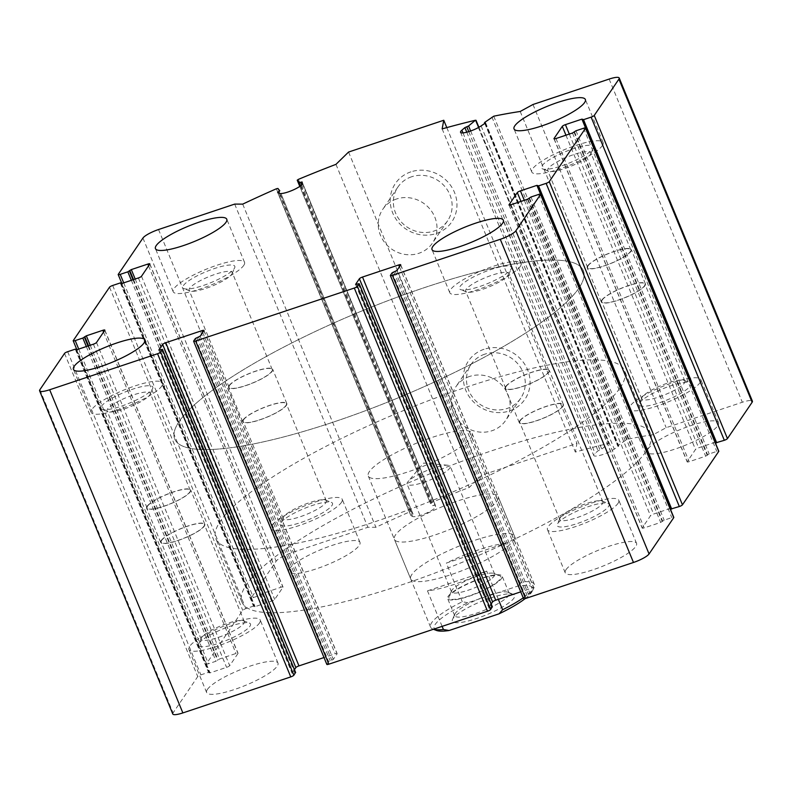 <?xml version="1.0" encoding="UTF-8"?>
<svg xmlns="http://www.w3.org/2000/svg" width="792" height="792" viewBox="0 0 792 792"><rect width="100%" height="100%" fill="white"/><g stroke="black" fill="none" stroke-linecap="round" stroke-linejoin="round"><path stroke-width="0.59" stroke-dasharray="3.96 2.97" d="M149.728 394.96A23.314 4.97 -22.4 0 0 150.084 394.337A23.314 4.97 -22.4 0 0 150.183 393.119A23.314 4.97 -22.4 0 0 126.74 397.416A23.314 4.97 -22.4 0 0 107.078 410.89A23.314 4.97 -22.4 0 0 108.009 411.682A23.314 4.97 -22.4 0 0 129.522 407.009A23.314 4.97 -22.4 0 0 149.728 394.96M147.56 506.147A23.314 4.97 157.6 0 1 170.141 493.188A23.314 4.97 157.6 0 1 190.209 490.218A23.314 4.97 157.6 0 1 189.743 492.06A23.314 4.97 157.6 0 1 167.171 505.029A23.314 4.97 157.6 0 1 147.104 507.989A23.314 4.97 157.6 0 1 147.56 506.147M508.306 275.24A23.314 4.97 -22.4 0 0 508.662 274.606A23.314 4.97 -22.4 0 0 508.771 273.398A23.314 4.97 -22.4 0 0 485.318 277.685A23.314 4.97 -22.4 0 0 465.656 291.159A23.314 4.97 -22.4 0 0 466.587 291.951A23.314 4.97 -22.4 0 0 488.11 287.278A23.314 4.97 -22.4 0 0 508.306 275.24M506.137 386.417A23.314 4.97 157.6 0 1 528.719 373.458A23.314 4.97 157.6 0 1 548.787 370.498A23.314 4.97 157.6 0 1 548.331 372.339A23.314 4.97 157.6 0 1 525.749 385.298A23.314 4.97 157.6 0 1 505.682 388.258A23.314 4.97 157.6 0 1 506.137 386.417M590.317 154.539A23.314 4.97 -22.4 0 0 590.674 153.905A23.314 4.97 -22.4 0 0 590.773 152.698A23.314 4.97 -22.4 0 0 567.329 156.984A23.314 4.97 -22.4 0 0 547.668 170.458A23.314 4.97 -22.4 0 0 548.599 171.25A23.314 4.97 -22.4 0 0 570.111 166.577A23.314 4.97 -22.4 0 0 590.317 154.539M588.149 265.716A23.314 4.97 157.6 0 1 610.721 252.757A23.314 4.97 157.6 0 1 630.798 249.797A23.314 4.97 157.6 0 1 630.333 251.638A23.314 4.97 157.6 0 1 607.761 264.597A23.314 4.97 157.6 0 1 587.684 267.557A23.314 4.97 157.6 0 1 588.149 265.716M231.729 274.26A23.314 4.97 -22.4 0 0 232.086 273.636A23.314 4.97 -22.4 0 0 232.195 272.418A23.314 4.97 -22.4 0 0 208.751 276.715A23.314 4.97 -22.4 0 0 189.09 290.189A23.314 4.97 -22.4 0 0 190.021 290.981A23.314 4.97 -22.4 0 0 211.533 286.308A23.314 4.97 -22.4 0 0 231.729 274.26M229.571 385.447A23.314 4.97 157.6 0 1 252.143 372.488A23.314 4.97 157.6 0 1 272.22 369.517A23.314 4.97 157.6 0 1 271.755 371.359A23.314 4.97 157.6 0 1 249.183 384.318A23.314 4.97 157.6 0 1 229.106 387.288A23.314 4.97 157.6 0 1 229.571 385.447M523.571 598.702A2.802 0.594 157.6 0 1 523.621 598.485L525.363 595.921L530.076 593.693L533.848 588.139A2.802 0.594 157.6 0 0 533.897 587.912A2.802 0.594 157.6 0 0 531.887 588.129L520.74 591.852M491.208 603.949L488.793 607.573L492.297 606.771M326.829 664.399A2.802 0.594 157.6 0 1 326.878 664.181L328.621 661.617L333.323 659.38L337.105 653.826A2.802 0.594 157.6 0 0 337.154 653.608A2.802 0.594 157.6 0 0 335.145 653.816L323.997 657.538M294.466 669.646L292.05 673.269L295.555 672.457M172.795 713.998A14.028 2.99 157.6 0 1 173.082 712.889L197.752 676.566A2.802 0.594 157.6 0 1 200.871 674.863L208.484 672.329L210.078 672.863L226.581 667.359A2.802 0.594 157.6 0 0 229.7 665.656L237.976 653.479A2.802 0.594 157.6 0 0 238.036 653.251A2.802 0.594 157.6 0 0 236.016 653.469L219.513 658.984L216.038 661.221L208.415 663.755A2.802 0.594 157.6 0 1 206.405 663.973A2.802 0.594 157.6 0 1 206.465 663.755L242.748 610.345A2.802 0.594 157.6 0 1 245.867 608.642L253.48 606.098L255.073 606.642L271.577 601.128A2.802 0.594 157.6 0 0 274.695 599.425L282.972 587.248A2.802 0.594 157.6 0 0 283.031 587.03A2.802 0.594 157.6 0 0 281.012 587.248L264.508 592.753L261.033 594.99L253.41 597.534A2.802 0.594 157.6 0 1 251.401 597.752A2.802 0.594 157.6 0 1 251.46 597.524L276.131 561.211A14.028 2.99 157.6 0 1 291.723 552.697L367.884 527.274L375.903 527.294A294.624 62.766 157.6 0 1 409.573 511.949L411.107 511.612L413.028 513.998L410.83 515.552L412.533 516.473A12.623 2.693 157.6 0 0 425.601 513.483A12.623 2.693 157.6 0 0 435.56 506.623L435.313 505.118L432.333 505.722L430.412 503.336L431.571 502.534A294.624 62.766 157.6 0 1 469.161 487.516L481.764 475.21L576.962 443.421L575.338 452.064A294.624 62.766 157.6 0 1 608.593 443.431L601.781 449.143L598.079 450.787L595.079 453.361A12.623 2.693 157.6 0 0 593.752 455.489A12.623 2.693 157.6 0 0 601.821 454.846A12.623 2.693 157.6 0 0 614.295 449.113L618.483 446.272L617.899 445.579L626.957 439.362A294.624 62.766 157.6 0 1 653.4 434.64L666.171 427.67L742.332 402.247A14.028 2.99 157.6 0 1 752.4 401.168M234.689 204.098L367.884 527.274M242.708 204.128L375.903 527.294M335.966 164.35L469.161 487.516M348.569 152.044L481.764 475.21M410.89 171.864A34.115 31.72 -145.8 0 0 403.207 227.017A34.115 31.72 -145.8 0 0 456.677 209.167A34.115 31.72 -145.8 0 0 410.89 171.864M484.021 349.282A34.115 31.72 -145.8 0 0 476.338 404.445A34.115 31.72 -145.8 0 0 529.808 386.585A34.115 31.72 -145.8 0 0 484.021 349.282M446.797 127.601L576.962 443.421M442.134 128.898L575.338 452.064M520.196 111.474L653.4 434.64M532.976 104.504L666.171 427.67M582.536 119.671L715.73 442.837L716.126 442.193L715.404 442.213M585.565 127.977L715.126 442.292L698.613 447.807A2.802 0.594 157.6 0 0 695.495 449.51L687.228 461.687A2.802 0.594 157.6 0 0 687.169 461.914A2.802 0.594 157.6 0 0 689.179 461.696L705.682 456.182L709.167 453.945L716.78 451.41A2.802 0.594 157.6 0 1 718.789 451.192M537.54 185.902L670.735 509.068L671.131 508.414L670.408 508.444M540.57 194.208L670.131 508.523L653.618 514.038A2.802 0.594 157.6 0 0 650.499 515.74L642.233 527.918A2.802 0.594 157.6 0 0 642.173 528.135A2.802 0.594 157.6 0 0 644.183 527.918L660.686 522.413L664.171 520.176L671.784 517.631A2.802 0.594 157.6 0 1 673.804 517.414M647.985 449.024A38.58 8.217 157.6 0 1 685.347 427.571A38.58 8.217 157.6 0 1 718.562 422.671A38.58 8.217 157.6 0 1 717.799 425.71A38.58 8.217 157.6 0 1 680.437 447.163A38.58 8.217 157.6 0 1 647.222 452.074A38.58 8.217 157.6 0 1 647.985 449.024M565.983 569.725A38.58 8.217 157.6 0 1 603.346 548.272A38.58 8.217 157.6 0 1 636.56 543.371A38.58 8.217 157.6 0 1 635.788 546.411A38.58 8.217 157.6 0 1 598.435 567.864A38.58 8.217 157.6 0 1 565.221 572.774A38.58 8.217 157.6 0 1 565.983 569.725M207.395 689.456A38.58 8.217 157.6 0 1 244.758 668.002A38.58 8.217 157.6 0 1 277.972 663.092A38.58 8.217 157.6 0 1 277.21 666.141A38.58 8.217 157.6 0 1 239.847 687.595A38.58 8.217 157.6 0 1 206.633 692.505A38.58 8.217 157.6 0 1 207.395 689.456M289.407 568.755A38.58 8.217 157.6 0 1 326.769 547.302A38.58 8.217 157.6 0 1 359.984 542.391A38.58 8.217 157.6 0 1 359.221 545.441A38.58 8.217 157.6 0 1 321.859 566.894A38.58 8.217 157.6 0 1 288.644 571.794A38.58 8.217 157.6 0 1 289.407 568.755M513.374 540.629A56.113 11.959 -22.4 0 0 514.483 536.194A56.113 11.959 -22.4 0 0 458.043 546.529A56.113 11.959 -22.4 0 0 410.711 578.972A56.113 11.959 -22.4 0 0 459.023 571.824A56.113 11.959 -22.4 0 0 513.374 540.629M497.049 501.029A56.113 11.959 -22.4 0 0 498.158 496.594A56.113 11.959 -22.4 0 0 441.718 506.929A56.113 11.959 -22.4 0 0 394.396 539.362A56.113 11.959 -22.4 0 0 442.708 532.224A56.113 11.959 -22.4 0 0 497.049 501.029M646.193 451.232A220.968 47.074 -22.4 0 0 650.569 433.778A220.968 47.074 -22.4 0 0 428.343 474.457A220.968 47.074 -22.4 0 0 241.986 602.187A220.968 47.074 -22.4 0 0 432.214 574.071A220.968 47.074 -22.4 0 0 646.193 451.232M578.942 288.06A220.968 47.074 -22.4 0 0 583.318 270.607A220.968 47.074 -22.4 0 0 361.083 311.296A220.968 47.074 -22.4 0 0 174.735 439.015A220.968 47.074 -22.4 0 0 364.963 410.899A220.968 47.074 -22.4 0 0 578.942 288.06A220.968 47.074 -22.4 0 0 583.318 270.607A220.968 47.074 -22.4 0 0 361.083 311.296A220.968 47.074 -22.4 0 0 174.735 439.015A220.968 47.074 -22.4 0 0 364.963 410.899A220.968 47.074 -22.4 0 0 578.942 288.06M484.694 354.202A30.047 27.938 -145.8 0 0 471.022 364.459A30.047 27.938 -145.8 0 0 480.18 404.455A30.047 27.938 -145.8 0 0 520.73 398.228A30.047 27.938 -145.8 0 0 518.384 364.459A30.047 27.938 -145.8 0 0 484.694 354.202M469.567 376.467A30.047 27.938 -145.8 0 0 455.905 386.724A30.047 27.938 -145.8 0 0 465.053 426.71A30.047 27.938 -145.8 0 0 505.603 420.493A30.047 27.938 -145.8 0 0 503.257 386.714A30.047 27.938 -145.8 0 0 469.567 376.467M411.563 176.784A30.047 27.938 -145.8 0 0 397.901 187.041A30.047 27.938 -145.8 0 0 407.048 227.027A30.047 27.938 -145.8 0 0 447.599 220.81A30.047 27.938 -145.8 0 0 445.252 187.031A30.047 27.938 -145.8 0 0 411.563 176.784M396.436 199.04A30.047 27.938 -145.8 0 0 382.774 209.296A30.047 27.938 -145.8 0 0 391.931 249.282A30.047 27.938 -145.8 0 0 432.472 243.065A30.047 27.938 -145.8 0 0 430.125 209.296A30.047 27.938 -145.8 0 0 396.436 199.04M341.461 502.356A38.58 8.217 -22.4 0 0 342.223 499.307A38.58 8.217 -22.4 0 0 303.425 506.405A38.58 8.217 -22.4 0 0 270.884 528.709A38.58 8.217 -22.4 0 0 304.098 523.799A38.58 8.217 -22.4 0 0 341.461 502.356M331.937 505.534A28.057 5.98 -22.4 0 0 331.373 502.366A28.057 5.98 -22.4 0 0 304.276 508.484A28.057 5.98 -22.4 0 0 280.734 523.235A28.057 5.98 -22.4 0 0 301.93 522.156A28.057 5.98 -22.4 0 0 331.937 505.534M325.878 502.682A23.314 4.97 -22.4 0 0 326.344 500.841A23.314 4.97 -22.4 0 0 325.413 500.049A23.314 4.97 -22.4 0 0 302.89 505.128A23.314 4.97 -22.4 0 0 283.338 517.394A23.314 4.97 -22.4 0 0 283.229 518.602A23.314 4.97 -22.4 0 0 303.306 515.642A23.314 4.97 -22.4 0 0 325.878 502.682M243.669 419.661A23.314 4.97 157.6 0 1 266.251 406.702A23.314 4.97 157.6 0 1 286.318 403.742A23.314 4.97 157.6 0 1 285.863 405.583A23.314 4.97 157.6 0 1 263.281 418.542A23.314 4.97 157.6 0 1 243.213 421.502A23.314 4.97 157.6 0 1 243.669 419.661M259.449 623.057A38.58 8.217 -22.4 0 0 260.212 620.007A38.58 8.217 -22.4 0 0 221.413 627.106A38.58 8.217 -22.4 0 0 188.872 649.41A38.58 8.217 -22.4 0 0 222.087 644.5A38.58 8.217 -22.4 0 0 259.449 623.057M249.935 626.234A28.057 5.98 -22.4 0 0 249.371 623.066A28.057 5.98 -22.4 0 0 222.265 629.185A28.057 5.98 -22.4 0 0 198.733 643.936A28.057 5.98 -22.4 0 0 219.919 642.856A28.057 5.98 -22.4 0 0 249.935 626.234M243.877 623.383A23.314 4.97 -22.4 0 0 244.332 621.542A23.314 4.97 -22.4 0 0 243.401 620.75A23.314 4.97 -22.4 0 0 220.889 625.828A23.314 4.97 -22.4 0 0 201.326 638.095A23.314 4.97 -22.4 0 0 201.227 639.302A23.314 4.97 -22.4 0 0 221.295 636.342A23.314 4.97 -22.4 0 0 243.877 623.383M161.667 540.362A23.314 4.97 157.6 0 1 184.239 527.403A23.314 4.97 157.6 0 1 204.316 524.443A23.314 4.97 157.6 0 1 203.851 526.284A23.314 4.97 157.6 0 1 181.279 539.243A23.314 4.97 157.6 0 1 161.202 542.203A23.314 4.97 157.6 0 1 161.667 540.362M618.027 503.326A38.58 8.217 -22.4 0 0 618.799 500.277A38.58 8.217 -22.4 0 0 579.991 507.385A38.58 8.217 -22.4 0 0 547.46 529.68A38.58 8.217 -22.4 0 0 580.675 524.779A38.58 8.217 -22.4 0 0 618.027 503.326M608.513 506.504A28.057 5.98 -22.4 0 0 607.949 503.346A28.057 5.98 -22.4 0 0 580.853 509.454A28.057 5.98 -22.4 0 0 557.311 524.215A28.057 5.98 -22.4 0 0 578.507 523.126A28.057 5.98 -22.4 0 0 608.513 506.504M602.455 503.653A23.314 4.97 -22.4 0 0 602.91 501.811A23.314 4.97 -22.4 0 0 601.979 501.019A23.314 4.97 -22.4 0 0 579.467 506.108A23.314 4.97 -22.4 0 0 559.914 518.364A23.314 4.97 -22.4 0 0 559.805 519.582A23.314 4.97 -22.4 0 0 579.873 516.612A23.314 4.97 -22.4 0 0 602.455 503.653M520.245 420.641A23.314 4.97 157.6 0 1 542.817 407.682A23.314 4.97 157.6 0 1 562.894 404.712A23.314 4.97 157.6 0 1 562.429 406.553A23.314 4.97 157.6 0 1 539.857 419.512A23.314 4.97 157.6 0 1 519.78 422.483A23.314 4.97 157.6 0 1 520.245 420.641M700.039 382.625A38.58 8.217 -22.4 0 0 700.801 379.576A38.58 8.217 -22.4 0 0 662.003 386.684A38.58 8.217 -22.4 0 0 629.462 408.979A38.58 8.217 -22.4 0 0 662.676 404.068A38.58 8.217 -22.4 0 0 700.039 382.625M690.515 385.803A28.057 5.98 -22.4 0 0 689.951 382.635A28.057 5.98 -22.4 0 0 662.854 388.753A28.057 5.98 -22.4 0 0 639.322 403.514A28.057 5.98 -22.4 0 0 660.508 402.425A28.057 5.98 -22.4 0 0 690.515 385.803M684.456 382.952A23.314 4.97 -22.4 0 0 684.922 381.11A23.314 4.97 -22.4 0 0 683.991 380.318A23.314 4.97 -22.4 0 0 661.478 385.397A23.314 4.97 -22.4 0 0 641.916 397.663A23.314 4.97 -22.4 0 0 641.817 398.881A23.314 4.97 -22.4 0 0 661.884 395.911A23.314 4.97 -22.4 0 0 684.456 382.952M602.257 299.94A23.314 4.97 157.6 0 1 624.829 286.971A23.314 4.97 157.6 0 1 644.896 284.011A23.314 4.97 157.6 0 1 644.441 285.853A23.314 4.97 157.6 0 1 621.859 298.812A23.314 4.97 157.6 0 1 601.791 301.782A23.314 4.97 157.6 0 1 602.257 299.94M243.778 265.36A38.58 8.217 -22.4 0 0 244.54 262.32A38.58 8.217 -22.4 0 0 205.742 269.419A38.58 8.217 -22.4 0 0 173.2 291.723A38.58 8.217 -22.4 0 0 206.415 286.813A38.58 8.217 -22.4 0 0 243.778 265.36M234.264 268.538A28.057 5.98 -22.4 0 0 234.689 267.785A28.057 5.98 -22.4 0 0 206.593 271.488A28.057 5.98 -22.4 0 0 184.051 288.654A28.057 5.98 -22.4 0 0 209.949 283.031A28.057 5.98 -22.4 0 0 234.264 268.538M602.356 145.639A38.58 8.217 -22.4 0 0 603.128 142.59A38.58 8.217 -22.4 0 0 564.32 149.688A38.58 8.217 -22.4 0 0 531.788 171.993A38.58 8.217 -22.4 0 0 565.003 167.082A38.58 8.217 -22.4 0 0 602.356 145.639M592.842 148.817A28.057 5.98 -22.4 0 0 593.267 148.064A28.057 5.98 -22.4 0 0 565.181 151.767A28.057 5.98 -22.4 0 0 542.629 168.934A28.057 5.98 -22.4 0 0 568.527 163.31A28.057 5.98 -22.4 0 0 592.842 148.817M520.354 266.34A38.58 8.217 -22.4 0 0 521.116 263.291A38.58 8.217 -22.4 0 0 482.318 270.399A38.58 8.217 -22.4 0 0 449.777 292.693A38.58 8.217 -22.4 0 0 482.991 287.783A38.58 8.217 -22.4 0 0 520.354 266.34M510.83 269.518A28.057 5.98 -22.4 0 0 511.266 268.765A28.057 5.98 -22.4 0 0 483.17 272.468A28.057 5.98 -22.4 0 0 460.627 289.634A28.057 5.98 -22.4 0 0 486.526 284.011A28.057 5.98 -22.4 0 0 510.83 269.518M161.776 386.07A38.58 8.217 -22.4 0 0 162.538 383.021A38.58 8.217 -22.4 0 0 123.73 390.119A38.58 8.217 -22.4 0 0 91.199 412.424A38.58 8.217 -22.4 0 0 124.413 407.514A38.58 8.217 -22.4 0 0 161.776 386.07M152.252 389.248A28.057 5.98 -22.4 0 0 152.678 388.486A28.057 5.98 -22.4 0 0 124.591 392.198A28.057 5.98 -22.4 0 0 102.049 409.365A28.057 5.98 -22.4 0 0 127.938 403.732A28.057 5.98 -22.4 0 0 152.252 389.248M243.184 419.829A23.849 5.079 157.6 0 1 266.28 406.563A23.849 5.079 157.6 0 1 286.813 403.534A23.849 5.079 157.6 0 1 266.706 417.315A23.849 5.079 157.6 0 1 242.718 421.71A23.849 5.079 157.6 0 1 243.184 419.829M229.086 385.605A23.849 5.079 157.6 0 1 252.183 372.349A23.849 5.079 157.6 0 1 272.715 369.32A23.849 5.079 157.6 0 1 252.599 383.1A23.849 5.079 157.6 0 1 228.611 387.496A23.849 5.079 157.6 0 1 229.086 385.605M601.772 300.099A23.849 5.079 157.6 0 1 624.868 286.843A23.849 5.079 157.6 0 1 645.401 283.803A23.849 5.079 157.6 0 1 625.284 297.594A23.849 5.079 157.6 0 1 601.296 301.98A23.849 5.079 157.6 0 1 601.772 300.099M587.664 265.884A23.849 5.079 157.6 0 1 610.761 252.618A23.849 5.079 157.6 0 1 631.293 249.589A23.849 5.079 157.6 0 1 611.177 263.37A23.849 5.079 157.6 0 1 587.189 267.765A23.849 5.079 157.6 0 1 587.664 265.884M519.76 420.8A23.849 5.079 157.6 0 1 542.857 407.543A23.849 5.079 157.6 0 1 563.389 404.504A23.849 5.079 157.6 0 1 543.272 418.295A23.849 5.079 157.6 0 1 519.285 422.68A23.849 5.079 157.6 0 1 519.76 420.8M505.652 386.585A23.849 5.079 157.6 0 1 528.749 373.329A23.849 5.079 157.6 0 1 549.282 370.29A23.849 5.079 157.6 0 1 529.175 384.08A23.849 5.079 157.6 0 1 505.187 388.466A23.849 5.079 157.6 0 1 505.652 386.585M161.182 540.53A23.849 5.079 157.6 0 1 184.279 527.274A23.849 5.079 157.6 0 1 204.811 524.235A23.849 5.079 157.6 0 1 184.694 538.025A23.849 5.079 157.6 0 1 160.707 542.411A23.849 5.079 157.6 0 1 161.182 540.53M147.074 506.316A23.849 5.079 157.6 0 1 170.171 493.05A23.849 5.079 157.6 0 1 190.704 490.02A23.849 5.079 157.6 0 1 170.587 503.801A23.849 5.079 157.6 0 1 146.599 508.197A23.849 5.079 157.6 0 1 147.074 506.316M436.333 630.392A53.312 11.355 -22.4 0 1 467.933 602.732L517.918 586.04A53.312 11.355 -22.4 0 1 532.541 590.743L534.075 587.278A56.113 11.959 -22.4 0 0 534.333 584.357A56.113 11.959 -22.4 0 0 521.482 581.971L517.918 586.04M525.126 598.633A53.312 11.355 -22.4 0 0 532.541 590.743M490.456 598.019A33.67 7.178 -22.4 0 0 452.519 619.354A33.67 7.178 -22.4 0 0 486.229 614.909A33.67 7.178 -22.4 0 0 513.275 594.307A33.67 7.178 -22.4 0 0 490.456 598.019M523.215 597.841A56.113 11.959 -22.4 0 0 533.224 588.793A56.113 11.959 -22.4 0 0 534.075 587.278M467.933 602.732L462.28 601.742A56.113 11.959 -22.4 0 0 430.561 627.125A56.113 11.959 -22.4 0 0 432.808 629.026A56.113 11.959 -22.4 0 0 433.471 629.244M470.933 437.659A56.113 11.959 -22.4 0 0 472.042 433.224A56.113 11.959 -22.4 0 0 415.602 443.56A56.113 11.959 -22.4 0 0 368.28 476.002A56.113 11.959 -22.4 0 0 416.592 468.854A56.113 11.959 -22.4 0 0 470.933 437.659M521.482 581.971L505.553 543.322A56.113 11.959 157.6 0 0 446.351 563.082L505.553 543.322M462.28 601.742L446.351 563.082M442.114 626.363L427.482 590.852A56.113 11.959 157.6 0 0 486.684 571.091L427.482 590.852M498.326 599.336L486.684 571.091M620.077 387.862A220.968 47.074 -22.4 0 0 624.452 370.408A220.968 47.074 -22.4 0 0 402.217 411.097A220.968 47.074 -22.4 0 0 215.87 538.817A220.968 47.074 -22.4 0 0 406.098 510.701A220.968 47.074 -22.4 0 0 620.077 387.862M488.02 595.505A29.462 6.277 -22.4 0 0 454.826 614.166A29.462 6.277 -22.4 0 0 454.687 615.701A29.462 6.277 -22.4 0 0 484.318 610.276A29.462 6.277 -22.4 0 0 509.167 593.248A29.462 6.277 -22.4 0 0 507.989 592.248A29.462 6.277 -22.4 0 0 488.02 595.505M480.972 578.388A29.462 6.277 -22.4 0 0 447.638 598.594A29.462 6.277 -22.4 0 0 477.269 593.168A29.462 6.277 -22.4 0 0 502.118 576.14A29.462 6.277 -22.4 0 0 480.972 578.388M480.685 578.823A28.057 5.98 -22.4 0 0 449.064 596.594A28.057 5.98 -22.4 0 0 477.15 592.891A28.057 5.98 -22.4 0 0 499.693 575.725A28.057 5.98 -22.4 0 0 480.685 578.823M477.932 575.982A23.314 4.97 -22.4 0 0 451.658 590.743A23.314 4.97 -22.4 0 0 451.549 591.961A23.314 4.97 -22.4 0 0 475.002 587.674A23.314 4.97 -22.4 0 0 494.663 574.19A23.314 4.97 -22.4 0 0 493.733 573.408A23.314 4.97 -22.4 0 0 477.932 575.982M433.471 468.112A23.314 4.97 -22.4 0 0 407.969 481.704A23.314 4.97 -22.4 0 0 407.088 484.09A23.314 4.97 -22.4 0 0 423.819 482.308A23.314 4.97 -22.4 0 0 450.202 466.32A23.314 4.97 -22.4 0 0 447.886 465.25A23.314 4.97 -22.4 0 0 433.471 468.112M390.426 275.319L523.621 598.485M392.169 272.755L525.363 595.921M393.723 271.903L526.928 595.069M395.307 271.379L528.512 594.544M396.871 270.527L530.076 593.693M400.643 264.974L533.848 588.139M399.425 266.755L531.887 588.129M355.687 284.467L488.822 607.464M356.598 284.298L489.793 607.464M358.182 283.774L491.387 606.939M193.684 341.015L326.878 664.181M195.426 338.451L328.621 661.617M196.98 337.6L330.185 660.766M198.564 337.065L331.769 660.231M200.129 336.214L333.323 659.38M203.9 330.66L337.105 653.826M202.683 332.452L335.145 653.816M158.945 350.163L292.08 673.151M159.855 349.995L293.05 673.16M161.439 349.46L294.644 672.626M39.877 389.723L173.082 712.889M64.548 353.4L197.752 676.566M67.676 351.697L200.871 674.863M75.289 349.163L208.484 672.329M76.527 349.807L209.464 672.329M75.973 349.866L209.108 672.863M206.405 663.973L210.078 672.863M93.387 344.193L226.581 667.359M96.505 342.49L229.7 665.656M104.772 330.313L237.976 653.479M103.564 332.105L236.016 653.469M90.209 345.253L219.513 658.984M88.526 345.817L217.958 659.835M88.011 345.985L217.592 660.37M86.338 346.54L216.038 661.221M78.725 349.084L208.415 663.755M73.26 340.59L206.465 663.755M109.544 287.179L242.748 610.345M112.672 285.476L245.867 608.642M120.285 282.932L253.48 606.098M121.522 283.576L254.46 606.098M120.968 283.645L254.103 606.632M251.401 597.752L255.073 606.642M138.382 277.962L271.577 601.128M141.501 276.26L274.695 599.425M149.767 264.082L282.972 587.248M148.559 265.874L281.012 587.248M135.204 279.022L264.508 592.753M133.521 279.586L262.954 593.604M133.006 279.754L262.588 594.139M131.333 280.318L261.033 594.99M123.72 282.863L253.41 597.534M118.255 274.359L251.46 597.524M142.936 238.045L276.131 561.211M158.529 229.531L291.723 552.697M276.368 188.783L409.573 511.949M277.913 188.446L411.107 511.612M280.952 193.555L413.018 513.988L280.952 193.555M279.457 193.367L411.929 514.78M410.83 515.552L277.626 192.387L410.87 515.592M279.328 193.307L412.533 516.473M302.356 183.457L435.56 506.623M435.313 505.118L302.108 181.952L435.313 505.138M301.673 184.813L433.818 505.415M300.495 185.863L432.333 505.722M430.412 503.336L299.782 186.387L430.422 503.346M298.376 179.368L431.571 502.534M475.388 120.265L608.593 443.431M478.615 127.453L608.979 443.728M470.646 130.997L601.781 449.143M468.775 131.63L599.97 449.935M466.775 132.205L598.079 450.787M462.993 132.907L595.079 453.361M481.1 125.938L614.295 449.113M485.288 123.106L618.483 446.272M485.209 123.156L618.235 445.896M484.694 122.413L617.899 445.579M491.901 116.998L625.096 440.164M493.753 116.196L626.957 439.362M609.137 79.081L742.332 402.247M582.892 119.137L716.097 442.302M569.309 134.076L698.613 447.807M565.943 135.204L695.495 449.51M554.162 138.857L687.228 461.687M555.984 138.531L689.179 461.696M572.487 133.016L705.682 456.182M574.042 132.165L707.246 455.331M574.408 131.63L707.602 454.796M575.962 130.779L709.167 453.945M583.585 128.245L716.78 451.41M537.897 185.368L671.101 508.533M524.314 200.307L653.618 514.038M520.948 201.425L650.499 515.74M509.167 205.088L642.233 527.918M510.988 204.752L644.183 527.918M527.492 199.247L660.686 522.413M529.046 198.396L662.251 521.562M529.412 197.861L662.607 521.027M530.967 197.01L664.171 520.176M538.59 194.466L671.784 517.631M190.209 490.218L150.183 393.119M147.104 507.989L107.078 410.89M548.787 370.498L508.771 273.398M505.682 388.258L465.656 291.159M630.798 249.797L590.773 152.698M587.684 267.557L547.668 170.458M272.22 369.517L232.195 272.418M229.106 387.288L189.09 290.189M400.702 264.746L533.897 587.912M355.588 284.407L488.793 607.573M203.96 330.442L337.154 653.608M158.845 350.104L292.05 673.269M76.596 349.787L209.494 672.22M75.874 349.807L209.078 672.972M104.831 330.086L238.036 653.251M121.592 283.556L254.489 605.989M120.869 283.585L254.074 606.751M149.827 263.865L283.031 587.03M478.893 127.294L609.197 443.431M460.548 132.323L593.752 455.489M485.595 122.75L618.799 445.916M484.783 123.453L617.671 445.876M582.922 119.028L716.126 442.193M553.964 138.749L687.169 461.914M537.926 185.249L671.131 508.414M508.969 204.97L642.173 528.135M514.483 536.194L498.158 496.594M410.711 578.972L394.396 539.362M650.569 433.778L624.452 370.408M241.986 602.187L215.87 538.817M471.022 364.459L455.905 386.724M520.73 398.228L505.603 420.493M397.901 187.041L382.774 209.296M447.599 220.81L432.472 243.065M359.984 542.391L342.223 499.307M288.644 571.794L270.884 528.709M283.338 517.394L280.734 523.235M325.413 500.049L331.373 502.366M326.344 500.841L286.318 403.742M283.229 518.602L243.213 421.502M277.972 663.092L260.212 620.007M206.633 692.505L188.872 649.41M201.326 638.095L198.733 643.936M243.401 620.75L249.371 623.066M244.332 621.542L204.316 524.443M201.227 639.302L161.202 542.203M636.56 543.371L618.799 500.277M565.221 572.774L547.46 529.68M559.914 518.364L557.311 524.215M601.979 501.019L607.949 503.346M602.91 501.811L562.894 404.712M559.805 519.582L519.78 422.483M718.562 422.671L700.801 379.576M647.222 452.074L629.462 408.979M641.916 397.663L639.322 403.514M683.991 380.318L689.951 382.635M684.922 381.11L644.896 284.011M641.817 398.881L601.791 301.782M244.54 262.32L226.779 219.226M173.2 291.723L155.44 248.629M232.086 273.636L234.689 267.785M190.021 290.981L184.051 288.654M603.128 142.59L585.367 99.495M531.788 171.993L514.028 128.908M590.674 153.905L593.267 148.064M548.599 171.25L542.629 168.934M521.116 263.291L503.356 220.206M449.777 292.693L432.016 249.609M508.662 274.606L511.266 268.765M466.587 291.951L460.627 289.634M162.538 383.021L144.778 339.926M91.199 412.424L73.438 369.329M150.084 394.337L152.678 388.486M108.009 411.682L102.049 409.365M286.813 403.534L272.715 369.32M242.718 421.71L228.611 387.496M645.401 283.803L631.293 249.589M601.296 301.98L587.189 267.765M563.389 404.504L549.282 370.29M519.285 422.68L505.187 388.466M204.811 524.235L190.704 490.02M160.707 542.411L146.599 508.197M433.422 629.264L432.808 629.026M534.333 584.357L472.042 433.224M430.561 627.125L368.28 476.002M454.826 614.166L452.519 619.354M507.989 592.248L513.275 594.307M509.167 593.248L502.118 576.14M454.687 615.701L447.638 598.594M451.658 590.743L449.064 596.594M493.733 573.408L499.693 575.725M494.663 574.19L450.202 466.32M451.549 591.961L407.088 484.09M447.886 465.25L423.631 463.053L407.969 481.704"/><path stroke-width="1.19" d="M118.196 274.586L121.869 283.477L138.382 277.962A2.802 0.594 157.6 0 0 141.501 276.26L149.767 264.082A2.802 0.594 157.6 0 0 149.827 263.865A2.802 0.594 157.6 0 0 147.817 264.082L131.314 269.587L127.829 271.824L120.216 274.369A2.802 0.594 157.6 0 1 118.196 274.586A2.802 0.594 157.6 0 1 118.255 274.359L142.936 238.045A14.028 2.99 157.6 0 1 158.529 229.531L234.689 204.098L242.708 204.128A294.624 62.766 157.6 0 1 276.368 188.783L277.913 188.446L279.823 190.822L277.626 192.387L279.328 193.307A12.623 2.693 157.6 0 0 292.406 190.318A12.623 2.693 157.6 0 0 302.356 183.457L302.108 181.972L299.138 182.556L297.218 180.17L298.376 179.368A294.624 62.766 157.6 0 1 335.966 164.35L348.569 152.044L443.767 120.255L442.134 128.898A294.624 62.766 157.6 0 1 475.388 120.265L468.577 125.977L464.884 127.621L461.875 130.195A12.623 2.693 157.6 0 0 460.548 132.323A12.623 2.693 157.6 0 0 468.626 131.68A12.623 2.693 157.6 0 0 481.1 125.938L485.288 123.106L484.694 122.413L493.753 116.196A294.624 62.766 157.6 0 1 520.196 111.474L532.976 104.504L609.137 79.081A14.028 2.99 157.6 0 1 619.205 78.002A14.028 2.99 157.6 0 1 618.918 79.111L594.247 115.434A2.802 0.594 157.6 0 1 591.129 117.137L583.516 119.671L581.922 119.137L565.419 124.641A2.802 0.594 157.6 0 0 562.3 126.344L554.024 138.521A2.802 0.594 157.6 0 0 553.964 138.749A2.802 0.594 157.6 0 0 555.984 138.531L572.487 133.016L575.962 130.779L583.585 128.245A2.802 0.594 157.6 0 1 585.595 128.027A2.802 0.594 157.6 0 1 585.536 128.245L549.252 181.655A2.802 0.594 157.6 0 1 546.134 183.358L538.52 185.902L536.927 185.358L520.423 190.872A2.802 0.594 157.6 0 0 517.305 192.575L509.028 204.752A2.802 0.594 157.6 0 0 508.969 204.97A2.802 0.594 157.6 0 0 510.988 204.752L527.492 199.247L530.967 197.01L538.59 194.466A2.802 0.594 157.6 0 1 540.599 194.248L673.804 517.414A2.802 0.594 157.6 0 1 673.744 517.641L649.064 553.954A14.028 2.99 157.6 0 1 633.471 562.468L525.581 598.495A2.802 0.594 157.6 0 1 523.571 598.702L390.367 275.537A2.802 0.594 157.6 0 1 390.426 275.319L392.169 272.755L396.871 270.527L400.643 264.974A2.802 0.594 157.6 0 0 400.702 264.746A2.802 0.594 157.6 0 0 398.683 264.964L362.508 277.042L495.713 600.207L520.74 591.852M540.599 194.248A2.802 0.594 157.6 0 1 540.54 194.476L515.869 230.789A14.028 2.99 157.6 0 1 500.277 239.303L392.387 275.329A2.802 0.594 157.6 0 1 390.367 275.537M76.883 349.698L93.387 344.193A2.802 0.594 157.6 0 0 96.505 342.49L104.772 330.313A2.802 0.594 157.6 0 0 104.831 330.086A2.802 0.594 157.6 0 0 102.821 330.304L86.318 335.818L82.833 338.055L75.22 340.59A2.802 0.594 157.6 0 1 73.21 340.808L76.874 349.708L75.289 349.163L67.676 351.697A2.802 0.594 157.6 0 0 64.548 353.4L39.877 389.723A14.028 2.99 157.6 0 0 39.6 390.832A14.028 2.99 157.6 0 0 49.668 389.753L157.559 353.737A2.802 0.594 157.6 0 0 160.677 352.034L162.449 349.351L158.875 349.985L162.647 344.431A2.802 0.594 157.6 0 1 165.766 342.728L201.94 330.65A2.802 0.594 157.6 0 1 203.96 330.442A2.802 0.594 157.6 0 1 203.9 330.66L200.129 336.214L195.426 338.451L193.684 341.015A2.802 0.594 157.6 0 0 193.624 341.233A2.802 0.594 157.6 0 0 195.634 341.015L354.301 288.041A2.802 0.594 157.6 0 0 357.42 286.338L359.192 283.665L355.588 284.407L359.39 278.744A2.802 0.594 157.6 0 1 362.508 277.042M359.39 278.744L492.594 601.91A2.802 0.594 157.6 0 1 495.713 600.207M492.594 601.91L491.208 603.949M492.297 606.771L490.624 609.503A2.802 0.594 157.6 0 1 487.506 611.206L328.838 664.181A2.802 0.594 157.6 0 1 326.829 664.399L193.624 341.233M323.997 657.538L298.97 665.894A2.802 0.594 157.6 0 0 295.852 667.597L294.466 669.646M295.555 672.457L293.882 675.2A2.802 0.594 157.6 0 1 290.763 676.903L182.863 712.919A14.028 2.99 157.6 0 1 172.795 713.998L39.6 390.832M73.21 340.808A2.802 0.594 157.6 0 1 73.26 340.59L109.544 287.179A2.802 0.594 157.6 0 1 112.672 285.476L120.285 282.932L121.285 282.823L120.968 283.645M121.879 283.477L120.899 283.467M443.767 120.255L446.797 127.601M619.205 78.002L752.4 401.168A14.028 2.99 157.6 0 1 752.123 402.277L727.452 438.6A2.802 0.594 157.6 0 1 724.324 440.303L715.73 442.837M585.595 128.027L718.789 451.192A2.802 0.594 157.6 0 1 718.74 451.41L682.457 504.821A2.802 0.594 157.6 0 1 679.328 506.524L670.735 509.068M514.79 125.859A38.58 8.217 157.6 0 1 552.153 104.405A38.58 8.217 157.6 0 1 585.367 99.495A38.58 8.217 157.6 0 1 584.605 102.544A38.58 8.217 157.6 0 1 547.242 123.998A38.58 8.217 157.6 0 1 514.028 128.908A38.58 8.217 157.6 0 1 514.79 125.859M432.778 246.56A38.58 8.217 157.6 0 1 470.141 225.106A38.58 8.217 157.6 0 1 503.356 220.206A38.58 8.217 157.6 0 1 502.593 223.245A38.58 8.217 157.6 0 1 465.231 244.698A38.58 8.217 157.6 0 1 432.016 249.609A38.58 8.217 157.6 0 1 432.778 246.56M74.201 366.29A38.58 8.217 157.6 0 1 111.563 344.837A38.58 8.217 157.6 0 1 144.778 339.926A38.58 8.217 157.6 0 1 144.015 342.976A38.58 8.217 157.6 0 1 106.653 364.429A38.58 8.217 157.6 0 1 73.438 369.329A38.58 8.217 157.6 0 1 74.201 366.29M156.212 245.589A38.58 8.217 157.6 0 1 193.565 224.136A38.58 8.217 157.6 0 1 226.779 219.226A38.58 8.217 157.6 0 1 226.017 222.275A38.58 8.217 157.6 0 1 188.654 243.728A38.58 8.217 157.6 0 1 155.44 248.629A38.58 8.217 157.6 0 1 156.212 245.589M433.422 629.264L436.333 630.392A53.312 11.355 -22.4 0 0 449.064 630.511L499.049 613.82A53.312 11.355 -22.4 0 0 525.126 598.633M499.049 613.82L502.613 609.741A56.113 11.959 -22.4 0 0 523.215 597.841M433.471 629.244A56.113 11.959 -22.4 0 0 443.421 629.511L449.064 630.511M443.421 629.511L442.114 626.363M502.613 609.741L498.326 599.336M540.54 194.476L673.744 517.641M515.869 230.789L649.064 553.954M500.277 239.303L633.471 562.468M392.387 275.329L525.581 598.495M398.683 264.964L399.425 266.755M359.162 283.774L492.367 606.939M357.42 286.338L490.624 609.503M354.301 288.041L487.506 611.206M195.634 341.015L328.838 664.181M201.94 330.65L202.683 332.452M165.766 342.728L298.97 665.894M162.647 344.431L295.852 667.597M162.419 349.47L295.624 672.636M160.677 352.034L293.882 675.2M157.559 353.737L290.763 676.903M49.668 389.753L182.863 712.919M76.27 349.163L76.527 349.807M102.821 330.304L103.564 332.105M86.318 335.818L90.209 345.253M84.754 336.669L88.526 345.817M84.397 337.204L88.011 345.985M82.833 338.055L86.338 346.54M75.22 340.59L78.725 349.084M121.265 282.932L121.522 283.576M147.817 264.082L148.559 265.874M131.314 269.587L135.204 279.022M129.749 270.438L133.521 279.586M129.393 270.973L133.006 279.754M127.829 271.824L131.333 280.318M120.216 274.369L123.72 282.863M278.735 191.615L279.457 193.367M300.613 182.249L301.673 184.813M299.138 182.556L300.495 185.863M297.228 180.18L299.782 186.387L297.218 180.17M475.774 120.562L478.615 127.453M468.577 125.977L470.646 130.997M466.765 126.77L468.775 131.63M464.884 127.621L466.775 132.205M461.875 130.195L462.993 132.907M618.918 79.111L752.123 402.277M594.247 115.434L727.452 438.6M591.129 117.137L724.324 440.303M583.516 119.671L716.711 442.837M581.922 119.137L585.565 127.977M565.419 124.641L569.309 134.076M562.3 126.344L565.943 135.204M585.536 128.245L718.74 451.41M549.252 181.655L682.457 504.821M546.134 183.358L679.328 506.524M538.52 185.902L671.715 509.068M536.927 185.358L540.57 194.208M520.423 190.872L524.314 200.307M517.305 192.575L520.948 201.425M359.192 283.665L492.386 606.83M162.449 349.351L295.644 672.517M76.299 349.054L76.596 349.787M121.285 282.823L121.592 283.556M476.002 120.265L478.893 127.294M484.476 122.71L484.783 123.453M582.506 119.78L715.701 442.946M537.511 186.011L670.715 509.177"/></g></svg>
